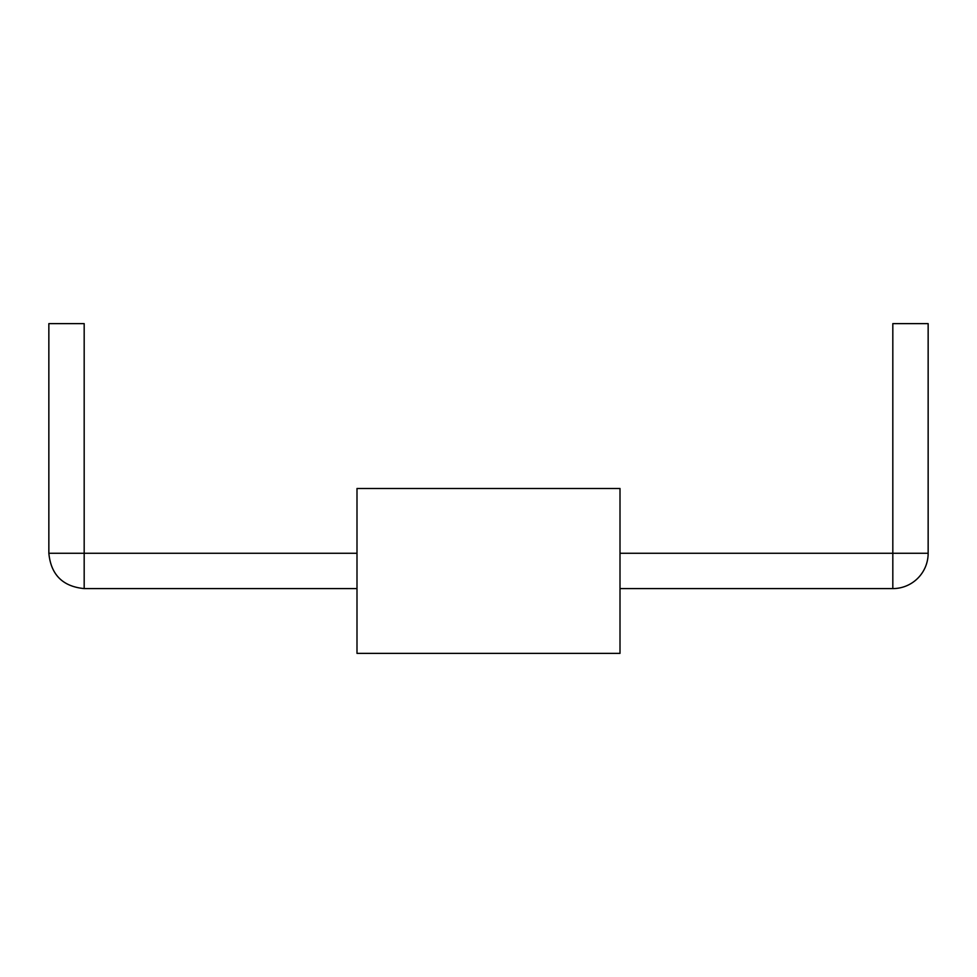 <?xml version="1.0" encoding="UTF-8"?>
<svg xmlns="http://www.w3.org/2000/svg" width="977" height="977" viewBox="0 0 977 977"><rect width="100%" height="100%" fill="white"/><g stroke="black" fill="none" stroke-linecap="round" stroke-linejoin="round"><path stroke-width="0.73" stroke-dasharray="4.88 3.66" d="M620.004 653.369L620.004 488.5M356.996 653.369L356.996 488.5M356.996 553.275L356.996 588.594L356.996 553.275M84.181 323.631L48.85 323.631M892.819 588.594L892.819 553.275L928.15 553.275M620.004 588.594L620.004 553.275L620.004 588.594M928.15 323.631L892.819 323.631M48.85 553.275L84.181 553.275L84.181 588.594"/><path stroke-width="1.47" d="M620.004 488.5L620.004 653.369L356.996 653.369L356.996 488.5L620.004 488.5M356.996 553.275L84.181 553.275L84.181 323.631L48.85 323.631L48.85 553.275L84.181 553.275L84.181 588.594C62.723 586.505 50.938 574.732 48.85 553.275M620.004 588.594L892.819 588.594A35.331 35.331 0 0 0 928.15 553.275L892.819 553.275L892.819 588.594M928.15 553.275L928.15 323.631L892.819 323.631L892.819 553.275L620.004 553.275M356.996 588.594L84.181 588.594"/></g></svg>
